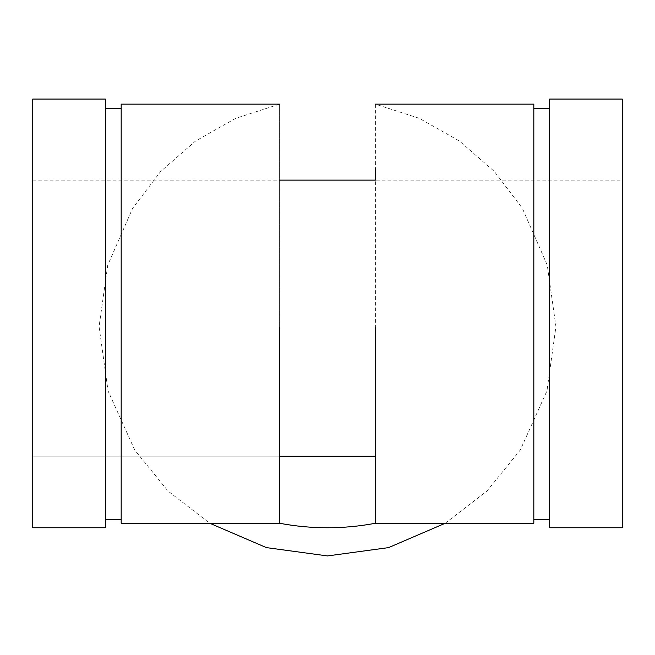 <?xml version="1.0" encoding="UTF-8"?>
<svg xmlns="http://www.w3.org/2000/svg" width="655" height="655" viewBox="0 0 655 655"><rect width="100%" height="100%" fill="white"/><g stroke="black" fill="none" stroke-linecap="round" stroke-linejoin="round"><path stroke-width="0.49" stroke-dasharray="3.27 2.46" d="M279.611 327.5L279.611 104.145L279.611 523.271L121.175 523.271L121.175 104.145L121.175 523.271L121.175 519.62L105.332 519.62L105.332 99.069L105.332 527.758L105.332 519.62L105.332 527.758L32.75 527.758L32.75 180.125L32.75 456.175L375.389 456.175M622.25 327.5L622.25 99.069L622.25 527.758L622.25 456.175L622.25 527.758L549.668 527.758L549.668 327.5L549.668 527.758L549.668 519.62L533.825 519.62L533.825 327.5L533.825 523.271L533.825 519.62L533.825 523.271L375.389 523.271L375.397 180.125L622.25 180.125M445.203 523.271L487.001 491.021L520.275 450.042L546.958 390.896L555.931 326.624L547.261 265.16L522.371 208.298L494.386 171.52L459.581 141.12L419.364 118.358L375.389 104.145L375.389 168.875M279.611 456.175L32.75 456.175L32.75 527.758L32.75 99.069L32.75 327.5M105.332 327.5L105.332 519.62M121.175 519.62L121.175 327.5M549.668 327.5L549.668 519.62M533.825 327.5L533.825 519.62M279.611 104.145L235.636 118.358L195.419 141.128L160.614 171.52L132.629 208.306L107.739 265.16L99.069 326.624L108.042 390.896L134.725 450.05L167.999 491.029L209.797 523.271M32.75 180.125L279.603 180.125"/><path stroke-width="0.98" d="M375.389 327.5L375.389 523.271C343.466 529.256 311.534 529.256 279.611 523.271L121.175 523.271L121.175 104.145L121.175 327.5M533.825 327.5L533.825 104.145L533.825 523.271L375.389 523.271C343.466 529.256 311.534 529.256 279.611 523.271L279.611 327.5M375.389 168.875L375.397 180.125L279.603 180.125M375.389 456.175L279.611 456.175M622.25 327.5L622.25 99.069L622.25 527.758L549.668 527.758L549.668 99.069L549.668 327.5M533.825 519.62L549.668 519.62M105.332 519.62L121.175 519.62M105.332 327.5L105.332 99.069L105.332 527.758L32.75 527.758L32.75 99.069L32.75 327.5M279.611 104.145L121.175 104.145M209.797 523.271L266.421 547.613L327.5 555.931L388.579 547.613L445.203 523.271M32.75 99.069L105.332 99.069M105.332 108.28L121.175 108.28M622.25 99.069L549.668 99.069M533.825 108.28L549.668 108.28M533.825 104.145L375.389 104.145"/></g></svg>
